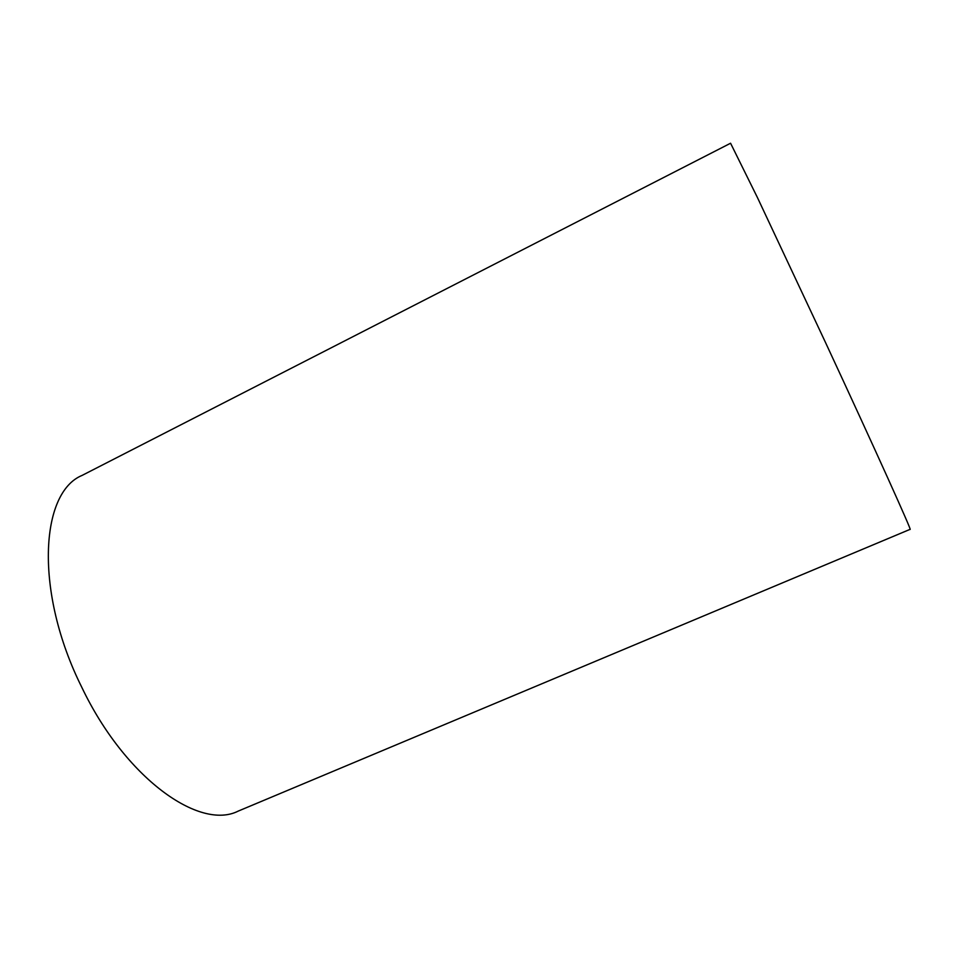 <?xml version="1.0" encoding="UTF-8"?>
<svg xmlns="http://www.w3.org/2000/svg" width="958" height="958" viewBox="0 0 958 958"><rect width="100%" height="100%" fill="white"/><g stroke="black" fill="none" stroke-linecap="round" stroke-linejoin="round"><path stroke-width="1.44" d="M825.485 342.449L757.479 197.647L730.571 143.233L82.125 475.396C40.104 492.544 34.32 592.02 81.669 687.042C125.187 778.363 199.683 830.778 238.219 811.103L910.1 529.343C912.746 532.708 875.648 450.368 825.485 342.449"/></g></svg>

